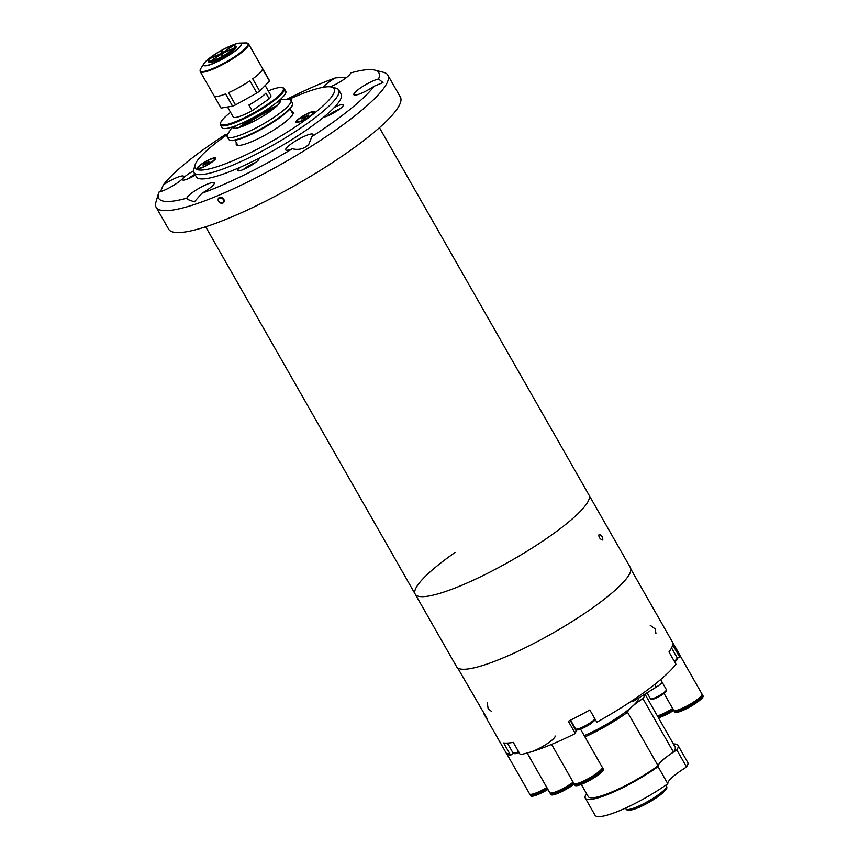 <?xml version="1.0" encoding="UTF-8"?>
<svg xmlns="http://www.w3.org/2000/svg" width="859" height="859" viewBox="0 0 859 859"><rect width="100%" height="100%" fill="white"/><g stroke="black" fill="none" stroke-linecap="round" stroke-linejoin="round"><path stroke-width="1.29" d="M549.169 536.714A100.031 18.415 -29.7 0 0 588.984 495.052A100.031 18.415 150.3 0 1 549.169 536.714A100.031 18.415 150.3 0 1 415.208 594.17A100.031 18.415 -29.7 0 0 549.169 536.714M272.851 109.361A31.676 5.83 -29.7 0 0 246.061 124.372A31.676 5.83 -29.7 0 0 244.16 125.725M232.188 127.014L227.882 133.875A36.679 6.754 -29.7 0 0 227.238 136.764L228.784 139.469A36.679 6.754 -29.7 0 0 229.976 140.253A36.679 6.754 -29.7 0 0 233.659 140.178A36.679 6.754 -29.7 0 0 268.341 124.609A36.679 6.754 -29.7 0 0 292.565 104.551A36.679 6.754 -29.7 0 0 292.5 103.134L290.954 100.417A36.679 6.754 -29.7 0 0 288.152 99.504L280.045 99.708M227.238 136.764A36.679 6.754 -29.7 0 0 232.113 137.472A36.679 6.754 -29.7 0 0 269.683 120.12A36.679 6.754 -29.7 0 0 290.954 100.417M232.553 126.896A27.445 5.057 -29.7 0 0 236.311 128.163A27.445 5.057 -29.7 0 0 265.989 114.183A27.445 5.057 -29.7 0 0 279.755 99.966M229.976 140.253L230.856 140.479A36.014 6.636 -29.7 0 0 234.475 140.404A36.014 6.636 -29.7 0 0 268.523 125.124A36.014 6.636 -29.7 0 0 292.307 105.421L292.565 104.551M275.492 107.214A36.014 6.636 -29.7 0 0 240.96 126.917M277.242 105.646A36.679 6.754 -29.7 0 0 238.716 127.615M280.453 101.19A36.679 6.754 -29.7 0 0 276.598 102.586M236.408 125.5A36.679 6.754 -29.7 0 0 233.251 128.12M265.184 85.513L270.864 95.478A21.668 3.994 150.3 0 1 269.168 98.817L265.914 93.126A21.668 3.994 -29.7 0 1 248.917 105.013L252.17 110.714A21.668 3.994 150.3 0 1 236.096 117.361A21.668 3.994 150.3 0 1 233.208 116.953L227.538 106.999M230.588 112.346A36.014 6.636 -29.7 0 0 220.699 122.654A36.014 6.636 -29.7 0 0 225.541 124.748A36.014 6.636 -29.7 0 0 265.184 105.947A36.014 6.636 -29.7 0 0 282.149 87.607A36.014 6.636 -29.7 0 0 278.531 87.682A36.014 6.636 -29.7 0 0 268.244 90.871M220.699 122.654L220.441 123.535A36.679 6.754 -29.7 0 0 220.505 124.952A36.679 6.754 -29.7 0 0 225.38 125.661A36.679 6.754 -29.7 0 0 262.951 108.309A36.679 6.754 -29.7 0 0 284.222 88.606A36.679 6.754 -29.7 0 0 283.03 87.833L282.149 87.607M220.505 124.952L222.052 127.658A36.679 6.754 -29.7 0 0 226.916 128.367A36.679 6.754 -29.7 0 0 264.497 111.015A36.679 6.754 -29.7 0 0 285.768 91.312L284.222 88.606M269.168 98.817L252.17 110.714M219.399 55.223L219.356 55.137A3.339 0.612 150.3 0 1 219.024 55.062A3.339 0.612 150.3 0 1 221.568 52.904L222.18 53.967M222.61 53.709L222.009 52.657A3.339 0.612 150.3 0 1 224.371 51.69A3.339 0.612 150.3 0 1 224.811 51.755A3.339 0.612 150.3 0 1 224.596 52.227L225.896 51.68A5.004 0.923 150.3 0 0 225.981 51.583L233.745 48.319L234.829 49.092M219.356 55.137L218.122 55.996A5.004 0.923 150.3 0 1 218.025 56.007L210.648 61.161L210.723 62.492M210.648 61.161A15 2.76 150.3 0 1 208.812 60.538A15 2.76 150.3 0 1 210.09 58.498L217.853 55.234A5.004 0.923 150.3 0 1 218.261 54.826L210.498 58.315M221.987 52.582L220.881 50.81L221.278 52.71A5.004 0.923 150.3 0 1 221.504 52.582L221.568 52.904M210.487 58.09A15 2.76 150.3 0 1 220.881 50.81M211.196 62.417L211.121 61.086L218.487 55.932A5.004 0.923 150.3 0 1 218.358 55.953L219.593 55.094A3.339 0.612 150.3 0 0 224.392 52.42L225.692 51.884A5.004 0.923 150.3 0 1 225.573 51.991L233.347 48.727L234.421 49.5M223.222 57.285L221.676 54.589L222.664 57.596M222.073 56.479A15 2.76 150.3 0 1 211.121 61.086M223.533 57.113L222.556 54.106A5.004 0.923 150.3 0 1 221.676 54.589M233.347 48.727A15 2.76 150.3 0 1 222.953 55.996M222.009 52.657L221.933 52.345A5.004 0.923 150.3 0 1 222.159 52.227L221.762 50.327A15 2.76 150.3 0 1 232.714 45.731L225.348 50.885A5.004 0.923 150.3 0 1 225.81 50.81L233.186 45.645A15 2.76 150.3 0 1 234.722 45.752A15 2.76 150.3 0 1 233.745 48.319M222.266 53.913L221.504 52.582M225.595 93.91A27.842 5.122 150.3 0 1 217.746 96.337A27.842 5.122 150.3 0 1 214.074 95.843L221.053 108.084L232.574 106.151L225.595 93.91M262.392 68.172L269.372 80.413A27.842 5.122 150.3 0 1 269.393 80.456A27.842 5.122 150.3 0 1 269.522 81.133L262.543 68.892A27.842 5.122 150.3 0 1 252.707 78.835L259.686 91.075A27.842 5.122 150.3 0 1 256.884 93.04L249.905 80.8A27.842 5.122 150.3 0 1 228.548 92.665L235.527 104.905A27.842 5.122 150.3 0 1 232.574 106.151M235.022 46.236A15.666 2.888 150.3 0 1 228.923 53.795A15.666 2.888 150.3 0 1 210.949 62.46A15.666 2.888 150.3 0 1 209.07 61.032M221.418 51.68A15.666 2.888 150.3 0 1 221.976 51.368M230.298 47.417A15.666 2.888 150.3 0 1 231.05 47.148M259.686 91.075L269.522 81.133M235.527 104.905L256.884 93.04M221.053 108.084A27.842 5.122 150.3 0 1 221.031 108.041A27.842 5.122 150.3 0 1 221.01 107.998L200.222 71.555A27.842 5.122 150.3 0 0 203.916 72.092A27.842 5.122 150.3 0 0 232.435 58.917A27.842 5.122 150.3 0 0 248.584 43.97L269.393 80.456M650.188 625.277L655.32 629.046L655.922 633.48M491.445 711.402L488.105 708.546L487.193 702.34M457.643 667.894L487.074 718.564C483.37 712.669 482.941 712.208 485.764 717.19L487.064 718.564C483.37 712.669 482.941 712.208 485.764 717.19L484.787 715.483M630.839 569.109L679.297 654.064A99.698 18.361 150.3 0 1 679.673 657.071L672.683 644.83A99.698 18.361 150.3 0 1 668.978 651.981L675.969 664.222A99.698 18.361 150.3 0 1 639.611 695.586A99.698 18.361 150.3 0 1 596.812 722.204L589.832 709.964A99.698 18.361 150.3 0 1 568.347 721.281L575.326 733.522L576.078 730.741A12.337 2.276 150.3 0 1 576.69 729.721M575.326 733.522A99.698 18.361 150.3 0 1 520.264 754.599L513.285 742.359A99.698 18.361 150.3 0 1 503.632 742.971L510.611 755.211L513.392 753.354M677.343 658.252L679.673 657.071M510.611 755.211A99.698 18.361 150.3 0 1 506.101 752.849L486.828 719.069M674.025 710.511A16.342 3.006 -29.7 0 0 674.079 711.037L674.68 712.1A16.342 3.006 -29.7 0 0 676.86 712.412A16.342 3.006 -29.7 0 0 693.589 704.691A16.342 3.006 -29.7 0 0 703.07 695.908L702.469 694.856A16.342 3.006 -29.7 0 0 702.028 694.534M674.079 711.037A16.342 3.006 -29.7 0 0 676.248 711.359A16.342 3.006 -29.7 0 0 692.988 703.628A16.342 3.006 -29.7 0 0 702.469 694.856M680.328 709.104A10.007 1.847 -29.7 0 0 681.52 709.158A10.007 1.847 -29.7 0 0 682.089 709.04M696.66 700.719A10.007 1.847 -29.7 0 0 697.615 699.237M675.829 710.5A14.7 2.706 -29.7 0 0 677.45 710.511A14.7 2.706 -29.7 0 0 691.624 704.112A14.7 2.706 -29.7 0 0 701.105 696.08M664.039 693.449L673.596 710.189A16.342 3.006 -29.7 0 0 675.765 710.511A16.342 3.006 -29.7 0 0 692.504 702.78A16.342 3.006 -29.7 0 0 701.975 694.008L679.598 654.762M658.466 717.802A16.342 3.006 -29.7 0 0 673.767 710.382M657.854 716.75A16.342 3.006 -29.7 0 0 673.112 709.351M660.431 714.838A10.007 1.847 -29.7 0 0 661.623 714.892A10.007 1.847 -29.7 0 0 662.182 714.774M657.575 716.245A14.7 2.706 -29.7 0 0 672.962 709.083M657.371 715.901A16.342 3.006 -29.7 0 0 672.629 708.503M574.295 783.741A16.342 3.006 -29.7 0 0 574.349 784.278L574.961 785.33A16.342 3.006 -29.7 0 0 577.13 785.641A16.342 3.006 -29.7 0 0 593.87 777.921A16.342 3.006 -29.7 0 0 603.34 769.149L602.739 768.086A16.342 3.006 -29.7 0 0 602.309 767.763M574.349 784.278A16.342 3.006 -29.7 0 0 576.529 784.589A16.342 3.006 -29.7 0 0 593.258 776.858A16.342 3.006 -29.7 0 0 602.739 768.086M580.598 782.334A10.007 1.847 -29.7 0 0 581.79 782.388A10.007 1.847 -29.7 0 0 582.359 782.27M596.941 773.948A10.007 1.847 -29.7 0 0 597.885 772.477M576.099 783.73A14.7 2.706 -29.7 0 0 577.731 783.741A14.7 2.706 -29.7 0 0 591.894 777.341A14.7 2.706 -29.7 0 0 601.375 769.31M551.596 744.388L573.866 783.429A16.342 3.006 -29.7 0 0 576.045 783.741A16.342 3.006 -29.7 0 0 592.774 776.01A16.342 3.006 -29.7 0 0 602.256 767.237L580.512 729.119M576.024 730.966A16.342 3.006 -29.7 0 0 577.312 729.806M550.2 792.964A16.342 3.006 -29.7 0 0 550.254 793.501L550.866 794.554A16.342 3.006 -29.7 0 0 553.035 794.876A16.342 3.006 -29.7 0 0 574.284 784.063M550.254 793.501A16.342 3.006 -29.7 0 0 552.434 793.813A16.342 3.006 -29.7 0 0 573.64 783.021M556.503 791.558A10.007 1.847 -29.7 0 0 557.695 791.611A10.007 1.847 -29.7 0 0 558.264 791.493M572.835 783.172A10.007 1.847 -29.7 0 0 573.382 782.56M552.004 792.954A14.7 2.706 -29.7 0 0 553.625 792.975A14.7 2.706 -29.7 0 0 573.458 782.699M527.168 753.01L549.771 792.653A16.342 3.006 -29.7 0 0 551.94 792.964A16.342 3.006 -29.7 0 0 573.157 782.173M528.843 752.452A16.342 3.006 -29.7 0 0 545.572 744.732A16.342 3.006 -29.7 0 0 555.054 735.948M530.057 794.231A16.342 3.006 -29.7 0 0 530.11 794.768L530.712 795.831A16.342 3.006 -29.7 0 0 532.881 796.143A16.342 3.006 -29.7 0 0 547.945 789.442M530.11 794.768A16.342 3.006 -29.7 0 0 532.279 795.08A16.342 3.006 -29.7 0 0 547.344 788.379M536.36 792.825A10.007 1.847 -29.7 0 0 537.551 792.878A10.007 1.847 -29.7 0 0 538.11 792.76M531.861 794.221A14.7 2.706 -29.7 0 0 533.482 794.242A14.7 2.706 -29.7 0 0 547.194 788.122M506.552 753.472L529.627 793.92A16.342 3.006 -29.7 0 0 531.796 794.231A16.342 3.006 -29.7 0 0 546.861 787.531M506.52 753.407A16.342 3.006 -29.7 0 0 508.689 753.73M599.249 537.551C598.251 533.664 599.292 533.493 602.384 537.015C603.48 540.837 602.438 541.009 599.249 537.551M379.453 127.701L630.388 567.638A100.031 18.415 150.3 0 1 590.573 609.31A100.031 18.415 150.3 0 1 456.612 666.756L415.208 594.17A100.031 18.415 150.3 0 1 455.023 552.498M676.817 749.95A30.011 5.53 -29.7 0 0 658.058 766.658L667.808 783.741A30.011 5.53 150.3 0 1 686.556 767.023L676.817 749.95A53.344 9.825 150.3 0 0 678.009 745.344L687.748 762.427A53.344 9.825 150.3 0 1 686.556 767.023M667.808 783.741A53.344 9.825 150.3 0 1 595.072 815.288L585.323 798.204A53.344 9.825 150.3 0 1 586.525 793.587M658.058 766.658A53.344 9.825 150.3 0 1 585.323 798.204M673.413 744.023A53.344 9.825 150.3 0 1 678.009 745.344M638.999 697.776A43.347 7.978 150.3 0 1 584.238 735.648M598.465 728.829L599.088 729.914M658.069 765.788A30.011 5.53 150.3 0 1 673.445 752.087L642.919 698.571A30.011 5.53 -29.7 0 0 627.542 712.272L658.069 765.788A50.015 9.213 150.3 0 1 614.314 790.914A50.015 9.213 150.3 0 1 588.222 796.551L581.285 784.396M627.542 712.272A50.015 9.213 150.3 0 1 584.936 736.882M644.808 694.19A50.015 9.213 150.3 0 1 642.919 698.571M644.937 694.104L675.11 746.997A50.015 9.213 150.3 0 1 673.445 752.087M653.549 688.671A9.17 1.686 150.3 0 0 661.988 681.939A9.17 1.686 -29.7 0 1 656.308 687.093L632.879 701.545L632.321 700.568M218.583 201.328A3.339 2.738 -135.3 0 0 223.533 202.595A3.339 2.738 -135.3 0 0 223.748 199.159A3.339 2.738 -135.3 0 0 218.798 197.903A3.339 2.738 -135.3 0 0 218.583 201.328M186.94 198.118L187.563 199.417L194.349 201.876L201.983 193.232A15.666 2.888 -29.7 0 0 207.996 189.452A15.666 2.888 -29.7 0 0 214.235 182.924A15.666 2.888 -29.7 0 0 193.254 191.922A15.666 2.888 -29.7 0 0 186.94 198.118A126.703 23.333 -29.7 0 1 158.486 193.404A126.703 23.333 -29.7 0 1 158.947 192.072A15.666 2.888 -29.7 0 0 177.437 182.849A15.666 2.888 -29.7 0 0 183.676 176.32A15.666 2.888 -29.7 0 0 163.328 184.889L160.472 191.675M311.796 136.688A15.666 2.888 -29.7 0 0 312.934 134.369A15.666 2.888 -29.7 0 0 291.942 143.367A15.666 2.888 -29.7 0 0 285.703 149.895A15.666 2.888 -29.7 0 0 292.371 148.757C298.621 150.336 304.075 148.908 308.735 144.473L311.796 136.688A126.703 23.333 -29.7 0 0 328.385 125.543A126.703 23.333 -29.7 0 0 374.202 86.179L382.996 82.593L378.572 78.996A126.703 23.333 -29.7 0 0 374.707 70.073A126.703 23.333 -29.7 0 0 350.59 72.951A15.666 2.888 -29.7 0 1 344.276 79.146A15.666 2.888 -29.7 0 1 330.361 86.845M374.707 70.073L383.533 72.317A133.37 24.557 150.3 0 1 387.86 75.152A133.37 24.557 150.3 0 1 334.774 130.708A133.37 24.557 150.3 0 1 156.155 207.309A133.37 24.557 150.3 0 1 155.93 202.144L158.486 193.404M227.163 134.648L225.724 134.38A126.703 23.333 -29.7 0 0 209.134 145.525A126.703 23.333 -29.7 0 0 163.328 184.889M346.703 77.342L335.536 77.836A126.703 23.333 -29.7 0 0 286.401 99.547M225.724 134.38A15.666 2.888 -29.7 0 0 224.521 136.506M335.536 77.836A15.666 2.888 -29.7 0 0 329.523 81.616A15.666 2.888 -29.7 0 0 323.36 87.274M378.572 78.996A15.666 2.888 -29.7 0 0 360.082 88.219A15.666 2.888 -29.7 0 0 353.844 94.748A15.666 2.888 -29.7 0 0 374.202 86.179M387.86 75.152L400.358 97.067A133.37 24.557 150.3 0 1 347.272 152.623A133.37 24.557 150.3 0 1 168.665 229.224L156.155 207.309M193.522 170.92A12.337 2.276 -29.7 0 0 187.391 174.678A12.337 2.276 -29.7 0 0 182.484 179.81A12.337 2.276 -29.7 0 0 195.347 175.075M240.144 167.29A12.337 2.276 -29.7 0 0 237.707 170.554A12.337 2.276 -29.7 0 0 254.232 163.468A12.337 2.276 -29.7 0 0 259.139 158.335A12.337 2.276 -29.7 0 0 259.064 158.239M323.585 117.211A12.337 2.276 -29.7 0 0 338.51 109.888A12.337 2.276 -29.7 0 0 343.417 104.744A12.337 2.276 -29.7 0 0 334.387 107.375M218.594 201.317C222.395 204.281 224.124 203.562 223.769 199.148L218.809 197.892M201.983 193.232A126.703 23.333 -29.7 0 0 292.371 148.757M300.092 117.844A10.673 1.965 -29.7 0 0 296.194 122.515A10.673 1.965 -29.7 0 0 310.131 116.158A10.673 1.965 -29.7 0 0 314.405 112.121A10.673 1.965 -29.7 0 0 309.927 112.454A10.673 1.965 -29.7 0 0 300.092 117.844M227.614 134.337A80.027 14.732 -29.7 0 0 227.044 134.734A80.027 14.732 -29.7 0 0 195.057 164.96A80.027 14.732 -29.7 0 0 228.601 162.544A80.027 14.732 -29.7 0 0 302.357 122.107A80.027 14.732 -29.7 0 0 331.617 87.07A80.027 14.732 -29.7 0 0 288.678 99.504M331.617 87.07L336.03 88.198A83.355 15.344 150.3 0 1 338.736 89.97A83.355 15.344 150.3 0 1 305.557 124.684A83.355 15.344 150.3 0 1 193.919 172.562A83.355 15.344 150.3 0 1 193.78 169.33L195.057 164.96M338.736 89.97L341.173 94.232A83.355 15.344 150.3 0 1 307.984 128.957A83.355 15.344 150.3 0 1 196.357 176.836L193.919 172.562M201.425 164.155A10.673 1.965 -29.7 0 0 197.516 168.826A10.673 1.965 -29.7 0 0 211.464 162.469A10.673 1.965 -29.7 0 0 215.727 158.443A10.673 1.965 -29.7 0 0 211.25 158.765A10.673 1.965 -29.7 0 0 201.425 164.155M291.276 100.975A10.673 1.965 -29.7 0 0 291.835 100.063A10.673 1.965 -29.7 0 0 289.633 99.612M291.48 111.445A32.674 6.013 150.3 0 1 280.077 125.844A32.674 6.013 150.3 0 1 249.239 142.637A32.674 6.013 150.3 0 1 236.461 142.83M199.073 166.41A9.503 1.75 -29.7 0 0 198.182 168.02A9.503 1.75 -29.7 0 0 204.904 166.12A9.503 1.75 -29.7 0 0 213.805 160.225A9.503 1.75 -29.7 0 0 214.696 158.604A9.503 1.75 -29.7 0 0 207.985 160.504A9.503 1.75 -29.7 0 0 199.073 166.41M209.832 161.428L208.275 163.006L203.046 165.207L204.614 163.618L209.832 161.428M205.226 164.703L204.614 163.618M208.565 162.716L208.007 161.739M305.493 118.8A9.503 1.75 -29.7 0 0 313.363 112.293A9.503 1.75 -29.7 0 0 304.741 115.203A9.503 1.75 -29.7 0 0 296.86 121.71A9.503 1.75 -29.7 0 0 305.493 118.8M303.281 117.307L308.51 115.117L303.549 118.574L301.724 118.886L303.281 117.307L303.903 118.381M307.232 116.395L306.674 115.417M238.587 43.24A21.829 4.016 150.3 0 1 239.811 43.111L245.91 42.95A27.509 5.068 150.3 0 1 235.677 56.05A27.509 5.068 150.3 0 1 203.884 71.426A27.509 5.068 150.3 0 1 200.705 68.731L200.222 71.555M200.705 68.731L203.948 63.566C210.358 55.169 230.437 44.851 238.512 43.24L239.811 43.111A21.829 4.016 150.3 0 1 231.694 53.505A21.829 4.016 150.3 0 1 206.461 65.703A21.829 4.016 150.3 0 1 203.948 63.566A21.829 4.016 150.3 0 1 207.674 59.679M238.297 43.337A21.496 3.962 150.3 0 1 232.596 52.7A21.496 3.962 150.3 0 1 206.665 65.456A21.496 3.962 150.3 0 1 212.366 56.093A21.496 3.962 150.3 0 1 238.297 43.337M234.571 44.335A21.829 4.016 150.3 0 1 238.426 43.261M570.161 720.368L576.078 730.741M570.58 720.164L575.551 728.883A11.672 2.147 -29.7 0 0 591.175 722.172A11.672 2.147 -29.7 0 0 594.997 719.026M591.207 723.418A10.34 1.901 150.3 0 1 581.844 728.572A10.34 1.901 150.3 0 1 577.312 729.066M674.283 661.28A11.672 2.147 -29.7 0 0 677.15 657.736L676.935 659.937L674.787 662.16M507.379 743.089L512.941 752.849A11.672 2.147 -29.7 0 0 518.621 751.711M519.115 752.591A10.34 1.901 150.3 0 1 514.713 753.032M666.058 784.965L666.552 785.835A23.343 4.295 150.3 0 1 653.023 798.365A23.343 4.295 150.3 0 1 629.11 809.403A23.343 4.295 150.3 0 1 626.007 808.963L625.513 808.094M665.897 788.047A21.668 3.994 150.3 0 1 653.441 799.665A21.668 3.994 150.3 0 1 631.15 809.973M656.308 687.093L654.762 684.365M650.446 698.711A9.17 1.686 -29.7 0 0 657.93 696.359A9.17 1.686 -29.7 0 0 666.369 689.627C666.273 690.937 669.075 690.228 658.456 697.003C651.487 700.192 650.982 699.741 650.446 698.711L647.063 692.794M665.843 690.84A8.171 1.503 150.3 0 1 658.477 696.971M339.692 109.029A10.34 1.901 -29.7 0 0 327.569 115.944M255.413 162.609A10.34 1.901 -29.7 0 0 243.29 169.524M194.918 174.313A10.34 1.901 -29.7 0 0 188.067 178.779M415.208 594.17L205.677 226.819M292.951 114.011L290.041 108.91M237.922 145.396L235.012 140.307M208.812 60.538L208.791 61.837M234.722 45.752L235.86 46.407M245.91 42.95L248.584 43.97M595.427 719.778L591.314 723.375C579.02 731.224 575.186 730.354 575.551 728.883M671.566 647.944L677.15 657.736M512.941 752.849L514.949 753.783L519.137 752.624M666.552 785.835C666.67 788.09 668.764 787.757 660.303 794.951C649.404 802.832 639.515 807.911 630.613 810.198C628.154 810.617 626.619 810.198 626.007 808.963M666.369 689.627L660.635 679.566M327.44 115.997L339.81 108.943M243.161 169.577L255.531 162.523M187.938 178.833L194.907 174.291M198.633 168.804L198.182 168.02M215.137 159.387L214.696 158.604M313.814 113.066L313.363 112.293M297.3 122.483L296.86 121.71"/></g></svg>
